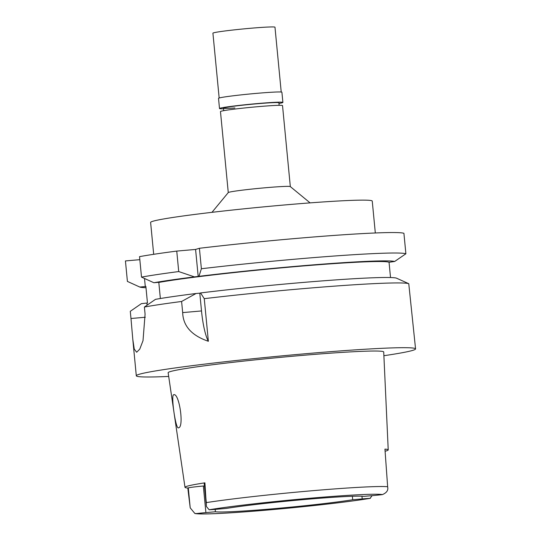 <?xml version="1.0" encoding="UTF-8"?>
<svg xmlns="http://www.w3.org/2000/svg" width="541" height="541" viewBox="0 0 541 541"><rect width="100%" height="100%" fill="white"/><g stroke="black" fill="none" stroke-linecap="round" stroke-linejoin="round"><path stroke-width="0.81" d="M385.097 451.255A103.378 4.328 -5.5 0 0 388.222 449.882A103.378 4.328 -5.5 0 0 384.942 449.118L387.674 487.076C388.404 490.288 386.653 492.797 382.406 494.602A12.828 0.534 -5.5 0 1 373.256 495.549L363.748 496.381A75.706 3.172 174.5 0 0 304.563 499.512A75.706 3.172 174.5 0 0 226.463 508.398L216.955 509.23A12.828 0.534 -5.5 0 1 209.144 509.771L206.419 506.525L204.911 482.829L204.424 482.978A12.828 0.534 174.5 0 0 204.167 483.113L206.419 506.525M215.176 509.379L215.406 511.759A75.706 3.172 174.5 0 0 274.598 508.635A75.706 3.172 174.5 0 0 352.698 499.742L362.206 498.91A12.828 0.534 -5.5 0 1 370.01 498.376L372.154 495.644M204.437 485.926L203.342 486.021A12.828 0.534 174.5 0 0 188.288 487.887L187.801 488.036A102.492 4.294 -5.5 0 1 185.002 487.333A102.492 4.294 -5.5 0 1 204.911 482.829M215.406 511.759L205.898 512.597A12.828 0.534 -5.5 0 0 196.748 513.544L194.875 513.49L190.216 507.864L188.288 487.887M187.801 488.036L190.216 507.864M388.222 449.882L383.718 351.981A108.281 4.538 174.5 0 0 297.361 355.822A108.281 4.538 174.5 0 0 168.15 372.735L185.002 487.333M178.51 427.823C184.353 427.363 179.179 392.414 173.681 394.747C170.686 394.781 175.751 429.926 178.51 427.823L178.368 427.85M352.367 496.273L352.698 499.742M290.328 186.611L282.524 105.59A31.175 1.305 174.5 0 0 257.665 106.699A31.175 1.305 174.5 0 0 220.471 111.568L228.268 192.582M211.964 212.336L228.295 192.555A31.175 1.305 -5.5 0 1 265.469 187.747A31.175 1.305 -5.5 0 1 290.301 186.584L310.101 202.882M375.319 232.968L372.249 201.096A111.331 4.659 174.5 0 0 283.47 205.059A111.331 4.659 174.5 0 0 150.614 222.439L153.685 254.311M201.38 268.749A140.275 5.877 -5.5 0 1 405.885 253.776L403.917 233.306A140.275 5.877 174.5 0 0 199.413 248.278L195.585 249.442L176.751 251.085A140.275 5.877 174.5 0 0 139.537 256.637L141.512 277.114L153.874 282.74A128.684 5.39 -5.5 0 1 194.469 276.891L198.96 276.336L201.38 268.749L199.413 248.278M139.835 259.673L125.438 260.931L127.406 281.408A140.275 5.877 -5.5 0 0 127.595 281.503L138.009 286.23L127.406 281.408M195.585 249.442L198.202 276.566M390.528 277.54L389.053 262.277L394.687 261.465L405.885 253.776M144.508 278.48L145.286 286.547L139.774 287.034L138.009 286.23M145.286 286.547L145.86 286.378L147.456 302.98L141.377 303.643L130.286 311.318L130.983 318.507L145.319 317.249M147.078 305.165L146.881 303.156M160.359 298.517L158.811 282.429L159.385 282.26L153.874 282.74M389.053 262.277A122.462 5.126 174.5 0 0 291.694 266.95A122.462 5.126 174.5 0 0 158.811 282.429M198.96 276.336A128.684 5.39 -5.5 0 1 394.687 261.465M204.261 298.666A140.275 5.877 174.5 0 1 297.462 289.137A140.275 5.877 174.5 0 1 408.766 283.694L396.283 278.074A128.684 5.39 174.5 0 0 200.555 292.945L204.261 298.666L208.366 341.283A35.625 7.216 85 0 1 201.509 310.947L199.798 293.175L196.072 293.499A128.684 5.39 174.5 0 0 155.477 299.349L144.393 307.031A140.275 5.877 174.5 0 1 181.6 301.479L182.675 312.597C183.088 326.007 191.656 335.569 208.366 341.283M199.798 293.175L200.555 292.945M408.766 283.694L415.562 348.904A140.275 5.877 -5.5 0 1 383.887 355.714M168.697 376.435A140.275 5.877 -5.5 0 1 136.305 375.792A140.275 5.877 -5.5 0 1 303.697 353.895A140.275 5.877 -5.5 0 1 415.562 348.904M144.393 307.031L145.083 314.213L143.013 340.668L139.747 349.148L136.663 352.245L134.256 349.08L132.816 339.552L130.983 318.507M181.6 301.479L196.072 293.499M145.989 287.717A128.684 5.39 -5.5 0 1 139.774 287.034M141.512 277.114A140.275 5.877 -5.5 0 1 178.719 271.562L194.469 276.891M176.751 251.085L178.719 271.562M279.142 105.326L278.906 102.81A27.834 1.163 174.5 0 0 256.704 103.798A27.834 1.163 174.5 0 0 223.494 108.146A27.834 1.163 174.5 0 0 234.889 107.99M223.555 108.788A31.838 1.332 -5.5 0 1 219.504 108.531A31.838 1.332 -5.5 0 1 257.502 103.561A31.838 1.332 -5.5 0 1 282.896 102.425A31.838 1.332 -5.5 0 1 278.967 103.453M282.896 102.425L281.908 92.241A31.838 1.332 174.5 0 0 256.522 93.37A31.838 1.332 174.5 0 0 218.523 98.34L219.504 108.531M281.219 92.031L274.977 27.199A31.175 1.305 174.5 0 0 250.118 28.308A31.175 1.305 174.5 0 0 212.917 33.177L219.166 98.009M203.342 486.021L205.898 512.597M370.01 498.376A94.168 3.943 -5.5 0 1 270.94 509.744A94.168 3.943 -5.5 0 1 196.748 513.544M206.324 502.603A101.505 4.254 -5.5 0 1 308.999 491.012A101.505 4.254 -5.5 0 1 387.654 486.731M362.206 498.91L361.949 496.225M182.675 312.597L201.509 310.947M209.144 509.771A94.168 3.943 -5.5 0 1 308.214 498.396A94.168 3.943 -5.5 0 1 382.406 494.602M204.424 482.978L206.344 502.947M370.375 498.335C351.454 501.392 324.715 504.611 290.172 507.979C262.872 510.596 239.71 512.395 220.681 513.395C206.588 514.112 197.986 514.146 194.875 513.49M223.494 108.146L223.737 110.662M132.816 339.552L136.305 375.792"/></g></svg>
